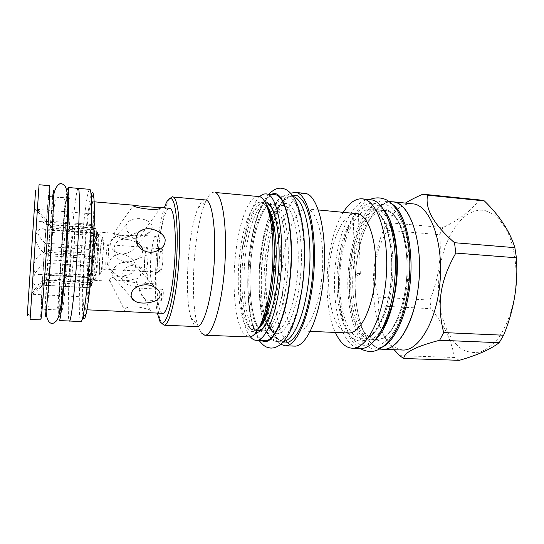 <?xml version="1.0" encoding="UTF-8"?>
<svg xmlns="http://www.w3.org/2000/svg" width="544" height="544" viewBox="0 0 544 544"><rect width="100%" height="100%" fill="white"/><g stroke="black" fill="none" stroke-linecap="round" stroke-linejoin="round"><path stroke-width="0.41" stroke-dasharray="2.72 2.04" d="M360.196 273.714C358.285 273.265 356.572 273.346 355.055 273.952L355.184 274.305L359.836 274.305L360.196 273.714M356.374 213.398C344.223 212.459 332.602 236.436 329.501 264.765C326.291 293.066 331.772 322.844 342.849 330.936L348.432 332.982M298.411 330.874C308.251 331.792 319.559 306.483 322.157 273.938C324.856 241.42 317.927 212.167 308.183 209.25L306.51 208.882C296.052 208.1 285.804 232.676 282.846 261.535C279.793 290.374 284.179 320.64 293.624 328.821L298.411 330.874L310.318 331.378M343.339 212.221C325.652 239.748 321.463 302.811 335.356 332.432M370.219 199.594C354.375 198.363 339.585 228.167 335.628 262.929C331.527 297.67 338.293 334.723 352.539 345.576C355.008 347.405 357.605 348.384 360.332 348.5M353.994 263.405C357.68 233.934 371.035 209.086 384.934 210.576L387.008 210.956C401.642 213.642 412.175 251.43 406.47 288.34C402.247 318.981 388.464 340.714 376.366 339.565L369.621 337.219C356.191 328.372 349.69 294.277 353.994 263.405M389.157 201.518L384.737 201.09C368.689 199.369 353.491 228.126 349.323 261.78C343.434 302.838 354.96 348.493 374.918 348.942L382.752 346.943M384.737 201.09L392.244 204.109M392.646 201.851C376.285 200.104 360.828 228.745 356.626 262.296C350.683 303.232 362.508 348.765 382.86 349.228M381.317 349.173L374.605 346.399C359.727 335.784 352.356 299.989 356.143 265.996C359.815 231.996 374.598 202.252 391.109 201.708M402.499 350.023L393.842 347.113C387.471 342.693 382.446 334.934 378.767 323.85L379.766 325.047C377.978 318.818 377.699 312.44 378.944 305.912L430.896 308.706L429.93 300.098C438.491 278.97 441.742 257.169 439.681 234.702L443.04 227.521C459.673 219.579 471.682 210.365 479.074 199.886L479.604 199.94M412.216 203.66C401.826 203.415 392.829 211.018 385.234 226.467C372.273 252.77 369.396 296.058 378.767 323.85M385.234 226.467L390.599 221.503L390.463 222.89L387.403 230.262C374.483 252.164 371.402 274.448 378.155 297.126L378.944 305.912M394.203 349.724C386.696 340.877 381.881 332.649 379.766 325.047M390.599 221.503C391.32 215.03 396.304 208.869 405.552 203.014M378.155 297.126L429.93 300.098M387.403 230.262L439.681 234.702M399.527 355.633L454.478 357.49C451.608 340.422 443.748 324.163 430.896 308.706M459.306 360.325L454.478 357.49M485.194 210.61L493.639 214.329C499.018 218.613 503.771 224.686 507.899 232.546C515.467 249.567 518.078 273.795 514.536 296.84C511.36 313.847 505.328 328.678 497.508 339.184C492.055 345.338 486.343 349.581 480.379 351.907C474.429 353.104 468.71 352.444 463.236 349.935C444.305 339.123 434.792 302.076 439.953 268.158C444.904 234.199 464.528 206.441 485.194 210.61M422.851 194.208L479.074 199.886M390.463 222.89L443.04 227.521M294.44 346.113C292.189 346.018 290.068 345.039 288.062 343.176C276.481 332.139 271.436 294.297 275.271 258.699C278.99 223.088 291.53 192.304 304.592 193.249M280.704 344.304L278.882 342.836C255.802 322.442 264.928 204.476 290.734 193.229M292.332 195.153L286.287 199.056C281.472 204.265 277.331 212.704 273.856 224.366M272.075 230.921C266.39 255.17 264.765 279.684 267.186 304.477M268.09 311.209C269.994 323.224 272.986 332.132 277.066 337.94L279.181 340.367L282.54 342.604M293.325 196.554L292.04 196.316C289.245 196.092 286.477 197.424 283.73 200.301C279.725 204.612 276.168 211.378 273.061 220.592M271.47 225.672C264.35 249.988 262.058 284.553 265.9 309.597M266.805 314.84C268.661 324.387 271.293 331.561 274.7 336.369L276.746 338.735L282.404 341.414L283.71 341.346M286.661 195.799L288.17 196.119C298.88 198.941 306.612 233.464 303.498 272.687C300.492 311.923 287.769 342.298 277.012 341.21L271.463 338.531C261.188 328.27 256.788 292.298 260.338 258.312C263.779 224.312 275.087 194.983 286.661 195.799L292.04 196.316M273.17 204.707C282.812 207.087 288.973 243.814 284.43 279.983C280.969 310.141 271.327 331.745 263.31 330.759L258.978 328.63C250.247 320.307 246.629 287.048 250.145 256.693C252.715 233.036 259.359 211.956 266.893 206.074L271.701 204.354L273.17 204.707M264.901 340.666C251.484 340.442 244.678 295.8 249.492 255.279C253.001 222.122 263.82 193.555 274.591 194.745M250.349 336.811C241.148 325.591 237.68 288.497 241.502 254.714C244.338 228.283 251.423 204.408 259.658 196.642M245.296 256.353C248.343 227.446 257.53 202.864 266.499 203.884L267.94 204.231C277.386 206.598 283.376 243.386 278.861 279.636C275.434 309.869 265.948 331.52 258.087 330.541L253.851 328.413C245.303 320.083 241.815 286.763 245.296 256.353M258.312 196.33C248.397 195.656 238.469 224.094 235.273 257.047C231.989 289.986 235.552 324.714 244.304 334.444L248.975 336.94M214.282 192.202C211.432 192.08 208.617 195.119 205.829 201.3C193.997 226.59 189.224 298.445 197.615 325.074L201.015 332.71M205.346 199.709C202.98 199.614 200.634 202.225 198.295 207.55C188.108 229.718 183.804 294.562 190.971 317.886L193.861 324.537L196.921 326.584M157.345 313.086C152.68 289.571 156.597 230.554 164.329 207.862M162.622 313.33C157.257 313.473 155.305 281.704 158.168 252.124C160.317 228.058 165.328 207.74 169.592 208.311M161.466 323.027L159.596 317.852C153.449 295.188 158.107 225.087 167.192 203.436L169.728 198.546M84.646 309.692C82.328 309.978 82.742 277.467 85.15 247.051C87.026 222.312 89.998 201.246 91.82 201.606C94.01 200.505 93.86 232.635 91.222 265.411C89.209 291.298 86.272 310.318 84.646 309.692L86.965 309.801M126.079 225.842C125.705 231.309 129.288 234.818 136.83 236.375C145.602 235.776 150.681 233.056 152.068 228.201L152.136 227.882C152.816 223.468 149.015 220.408 140.733 218.695C132.811 218.226 127.983 220.368 126.235 225.107L126.079 225.842M124.066 310.107C123.223 312.174 148.974 312.99 151.008 312.018L151.15 311.386C150.362 309.856 145.86 308.36 137.666 306.884C129.968 306.592 125.467 307.421 124.161 309.373L124.066 310.107M121.849 275.502L122.57 279.344C124.882 284.226 129.642 286.559 136.864 286.348C144.058 284.784 147.662 281.683 147.689 277.052L147.152 273.979C144.833 268.573 139.876 265.703 132.287 265.377C125.8 266.594 122.318 269.974 121.849 275.502M91.215 194.698C89.114 201.219 86.496 222.319 84.708 245.718C82.375 275.57 81.552 307.911 83.13 316.465M89.774 189.332C87.618 188.952 84.089 215.016 81.818 245.099C78.934 281.982 78.275 321.817 80.988 321.592M78.023 188.367C76.296 189.802 73.29 215.274 71.155 244.358C68.449 280.235 67.313 319.042 69.217 321.001M78.207 188.38C76.52 188.04 73.372 214.2 71.162 244.372C68.367 281.343 67.266 321.252 69.401 321.008M68.163 187.476C66.885 187.17 64.07 213.452 61.9 243.719C59.18 280.82 57.698 320.844 59.323 320.579M64.022 245.371C65.865 219.79 68.286 197.907 69.414 198.206C70.802 196.969 69.822 230.187 67.279 264.18C65.314 291.02 62.968 310.726 61.982 310.107C60.534 310.42 61.696 276.814 64.022 245.371M41.48 309.162C40.902 309.516 42.731 275.713 44.928 244.045C46.696 218.28 48.538 196.194 48.967 196.432C49.565 195.112 47.824 228.528 45.438 262.806C43.568 289.864 41.847 309.754 41.48 309.162L61.982 310.107C61.52 309.57 61.112 310.733 61.989 302.43L65.307 264.296C66.878 243.114 68.027 219.402 68.32 208.44C68.462 200.403 68.823 196.989 69.414 198.206L48.967 196.432M49.708 185.701C49.184 185.47 46.974 212.01 44.887 242.515C42.296 279.902 40.106 320.192 40.793 319.892M27.241 315.744L35.578 190.407L38.774 187.911L30.097 319.444M38.774 187.911L39.046 184.736M32.001 244.691L28.553 295.664L32.001 244.691M50.578 255.884L92.99 258.658L93.5 256.788C94.717 252.831 95.832 232.036 94.799 232.689L42.745 228.786C33.327 228.235 32.858 246.425 45.533 253.613L50.578 255.884L50.293 259.93L92.677 262.643C91.916 271.408 91.12 277.603 90.29 281.221L90.76 287.926C91.535 288.558 92.97 272.966 92.759 266.172L92.677 262.643M42.745 228.786L46.954 230.037L94.391 233.58L93.881 235.572L92.99 258.658M90.76 287.926L35.924 284.927C37.597 285.056 40.072 284.131 43.35 282.159L48.681 278.848L48.518 280.126L89.937 282.472L89.379 283.322C88.944 283.22 88.665 281.357 88.556 277.726L88.162 282.778C87.584 291.156 87.557 295.943 88.087 297.14L32.164 294.27C30.77 293.835 34.374 289.156 42.969 280.221L48.314 275.373L48.416 272.823L88.516 275.196L89.4 253.212L88.958 254.973C87.883 258.754 86.863 277.936 87.768 277.467L39.637 274.659C30.178 273.693 31.81 257.101 44.608 252.015L49.722 250.539L49.987 246.745L89.692 249.478L91.963 231.166L91.562 225.529L40.378 221.564C41.963 221.653 44.064 222.639 46.689 224.522L51.544 228.113L51.721 226.63L92.317 229.718L93.031 228.371C93.425 228.432 93.684 230.01 93.82 233.097L94.234 227.786C94.806 219.626 94.833 215.05 94.316 214.057L37.672 209.426L39.828 213.867L52.034 229.976L51.938 232.478L46.954 230.037M37.672 209.426L47.056 220.993L92.725 224.55L92.317 229.718M51.721 226.63L47.056 220.993M40.378 221.564C34.279 221.102 34.456 233.825 45.22 243.161L89.638 246.262L89.692 249.478M49.987 246.745L45.22 243.161M92.052 251.505C93.235 237.381 94.425 229.738 95.622 228.575C96.138 228.684 96.444 231.112 96.533 235.851C96.608 242.712 96.268 251.042 95.513 260.841L93.84 276.372C93.126 281.064 92.5 283.431 91.977 283.472C90.698 283.716 90.78 267.254 92.052 251.505M51.544 228.113L91.963 231.166M52.034 229.976L93.82 233.097M51.938 232.478L93.881 235.572M48.681 278.848L90.29 281.221M48.314 275.373L88.556 277.726M49.722 250.539L89.4 253.212M50.293 259.93L44.873 263.174L92.759 266.172M35.924 284.927C30.24 284.825 32.45 271.708 44.873 263.174M39.637 274.659L43.262 274.224L88.067 276.848L88.516 275.196M48.416 272.823L43.262 274.224M32.164 294.27C32.776 294.365 36.394 291.319 43.017 285.124L89.522 287.674L89.937 282.472M48.518 280.126L43.017 285.124M87.768 277.467L88.067 276.848M88.087 297.14C88.543 296.752 89.026 293.597 89.522 287.674M97.09 260.426L95.588 274.264L94.241 280.282L93.541 280.153C92.745 275.815 92.868 266.458 93.901 252.083C95.105 238.061 96.268 231.322 97.376 231.873L97.981 238.17L97.09 260.426M97.818 260.413C96.927 270.966 95.996 277.474 95.023 279.922L94.629 280.344L94.296 279.861C93.493 275.59 93.609 266.363 94.629 252.185C95.683 239.748 96.757 233.029 97.838 232.023L98.172 232.492C98.981 236.558 98.865 245.868 97.818 260.413M151.014 256.013C152.245 243.841 153.85 237.3 155.808 236.388C156.964 236.64 157.699 239.958 158.005 246.33L157.44 264.282L156.162 274.115C155.013 280.391 153.85 283.58 152.674 283.682C150.511 283.852 149.722 269.606 151.014 256.013M113.322 233.41C114.165 234.981 117.456 236.762 123.182 238.762C128.411 240.339 138.298 238.014 140.128 236.606L141.114 235.498L140.06 235.198L124.501 235.756C118.789 234.988 115.199 234.158 113.716 233.254L113.322 233.41M136.51 242.291C130.261 239.469 125.086 238.626 120.992 239.754C116.749 240.883 114.471 243.862 114.165 248.69C114.437 258.597 120.265 262.861 131.634 261.467C139.223 258.346 142.875 254.748 142.582 250.662L142.569 250.063M137.51 244.78C137.312 247.989 128.67 254.572 120.748 253.844C113.737 252.219 110.357 248.316 110.602 242.134L110.745 241.393C112.438 236.98 116.756 235.11 123.712 235.783C131.451 236.116 138.414 239.816 137.741 243.032M112.152 272.938C111.792 275.638 112.669 277.596 114.784 278.827C119.095 282.397 141.766 280.758 140.447 274.652C141.107 272.32 139.454 269.457 135.504 266.064C123.882 257.618 113.261 265.18 112.152 272.938M109.412 280.738L109.507 280.004C110.874 277.243 115.233 275.998 122.577 276.277C131.682 278.854 136.476 280.867 136.972 282.329L136.177 282.737L122.346 280.69L110.684 281.268L109.412 280.738M108.705 265.234C109.385 258.985 112.819 255.279 118.993 254.116C125.032 253.096 134.123 259.413 135.062 263.718L135.667 266.941C135.844 271.415 131.764 274.4 123.413 275.903C116.239 276.243 111.547 273.986 109.33 269.13L108.705 265.234M162.731 262.555L162.098 267.342C161.514 270.477 160.908 272.068 160.283 272.129L159.97 271.918C159.032 269.906 158.834 265.424 159.378 258.475C160.004 252.477 160.82 249.268 161.833 248.846L162.098 248.996C162.561 249.574 162.86 251.178 162.996 253.83L162.731 262.555M147.036 247.799L147.274 247.948C149.104 249.526 147.37 272.014 145.479 271.211L145.2 271C143.432 268.967 145.153 247.132 147.036 247.799L161.833 248.846M147.302 247.615C149.192 249.234 147.404 272.381 145.459 271.551L145.173 271.334C143.351 269.232 145.119 246.779 147.057 247.459L147.302 247.615M100.008 272.904C101.456 278.011 104.339 242.474 102.653 240.026C101.143 236.232 98.464 269.634 100.008 272.904M102.83 237.891L103.224 240.094C103.877 246.466 102.524 266.825 101.034 273.054C100.558 275.189 100.157 275.842 99.838 275.012C98.11 271.266 101.116 233.689 102.83 237.891M93.67 260.535C94.772 246.84 94.989 232.546 94.18 230.051L93.826 229.466C92.704 230.588 91.582 237.952 90.447 251.552C89.379 264.935 89.134 279.188 89.971 281.806L90.318 282.343L90.746 281.819C91.746 279.038 92.718 271.946 93.67 260.535M70.387 280.69L70.611 281.228C71.352 280.344 72.27 273.006 73.358 259.223C74.467 244.712 74.902 229.779 74.304 228.222L73.848 228.507C73.08 231.547 72.257 238.802 71.38 250.26C70.366 263.677 69.884 277.957 70.387 280.656L70.387 280.69M67.83 231.2C68.898 234.28 65.212 284.349 64.478 276.957L64.471 276.923C63.736 272.938 66.232 235.28 67.49 231.424L67.83 231.2M145.547 299.9L140.23 292.733C139.21 289.891 139.033 288.34 139.699 288.089L141.617 295.236L145.547 299.9M163.159 296.378C162.853 299.207 162.466 300.71 161.976 300.88C161.357 300.288 161.187 297.949 161.48 293.882C161.779 291.054 162.173 289.544 162.663 289.36C163.282 289.945 163.445 292.284 163.159 296.378M91.562 225.529C90.841 225.032 89.461 239.992 89.638 246.262M94.316 214.057C93.799 214.581 93.262 218.076 92.725 224.55M94.799 232.689L94.391 233.58M371.144 207.189C377.339 209.467 382.527 216.274 386.716 227.616C391.728 243.508 393.156 266.152 390.32 287.79C387.709 304.11 383.513 317.451 377.747 327.814C370.002 340.177 361.005 343.72 353.464 338.722C340.245 329.018 334.03 294.161 338.239 261.977C342.292 229.758 356.68 203.381 371.144 207.189M372.932 209.651C385.771 212.745 395.481 243.862 392.516 278.542C389.688 313.242 375.231 340.082 362.311 339L355.803 336.654C343.264 327.61 337.096 295.29 340.653 264.738C344.087 234.165 357.129 208.196 370.926 209.27L372.932 209.651M351.92 263.017C347.67 294.794 354.192 329.229 367.832 338.803C373.844 342.407 380.127 341.414 386.682 335.832C395.148 327.23 402.349 309.72 405.6 288.626C408.449 267.315 406.919 244.99 401.724 229.303C397.392 218.096 392.034 211.358 385.655 209.073C370.763 205.231 356.007 231.2 351.92 263.017M284.009 203.361L287.293 203.619C297.826 206.557 304.613 243.875 299.934 281.398C295.392 318.981 281.69 341.108 272.292 331.432C252.423 314.704 261.48 208.236 283.526 203.476M271.714 215.662C275.38 208.651 279.222 205.238 283.24 205.408L284.777 205.761C293.95 208.631 300.349 238.728 297.616 272.347C294.977 305.98 284.145 332.16 274.89 331.242L270.361 329.113C268.24 327.094 266.397 323.911 264.819 319.552M251.335 256.523C247.819 287.769 251.512 321.388 260.488 330.426C269.368 340.02 282.431 317.927 286.851 280.486C291.4 243.1 285.09 205.952 275.114 203.048C265.207 199.532 254.735 225.236 251.335 256.523M263.82 316.526C256.136 291.836 259.447 241.985 270.327 218.532M256.265 332.289C244.827 332.058 239.013 292.305 243.277 255.959C246.384 226.277 255.748 200.96 264.921 201.906M258.74 328.474L254.164 330.371L249.988 328.25C241.869 319.756 238.428 288.388 241.407 258.475C244.304 228.534 253.477 202.885 262.582 203.524L264.003 203.871L266.866 206.013M260.542 324.924C256.034 331.82 251.831 333.275 247.928 329.29C239.51 320.348 236.144 286.899 239.571 255.782C242.889 224.631 252.838 199.022 262.16 202.504C264.364 203.381 266.37 205.802 268.185 209.773M62.098 244.956C64.131 216.716 66.728 193.433 67.735 196.357C68.775 198.75 67.633 231.309 65.192 264.418C62.764 297.588 60.051 318.138 59.432 310.338C58.779 303.035 60.051 273.163 62.098 244.956M45.533 253.613L93.5 256.788M43.35 282.159L90.352 284.784M44.608 252.015L88.958 254.973M42.969 280.221L88.162 282.778M106.182 268.92L106.372 269.13C107.651 269.933 109.378 246.432 108.154 244.841L107.998 244.691C106.719 244.045 105.019 266.825 106.182 268.92M46.689 224.522L91.888 227.984M47.226 224.176L94.234 227.786M271.476 194.453C261.603 198.404 252.545 225.039 249.308 255.156C244.929 292.679 250.111 334.064 261.773 340.544M260.406 255.938C256.421 290.856 260.773 328.576 271.381 339.218C274.475 341.659 277.76 342.19 281.241 340.809C284.764 338.266 288.204 333.758 291.557 327.277C296.521 315.88 300.24 301.186 302.716 283.193C304.701 264.806 304.864 247.479 303.198 231.207C301.784 221.279 299.819 212.962 297.31 206.258C294.562 200.654 291.55 197.037 288.259 195.398C276.413 191.842 264.268 220.993 260.406 255.938M383.772 209.78C366.908 189.176 344.767 220.429 340.102 261.576C332.772 309.998 351.723 361.964 375.115 340.197M350.438 262.31C345.95 295.97 352.784 332.52 367.268 342.91C371.464 345.304 375.877 345.868 380.494 344.59C385.132 342.19 389.606 337.906 393.91 331.731C400.234 320.865 404.818 306.823 407.66 289.605C409.856 272.007 409.646 255.367 407.034 239.693C404.906 230.105 402.091 222.047 398.589 215.512C394.794 210.025 390.68 206.434 386.254 204.734C370.348 200.872 354.756 228.609 350.438 262.31M52.666 196.751L48.858 243.338C47.056 269.144 45.492 296.942 45.186 309.332M61.982 244.249C59.779 274.638 58.405 306.884 59.092 315.003C59.745 323.666 62.689 301.573 65.341 265.363C68.007 229.208 69.238 193.807 68.088 191.461C66.987 188.516 64.178 213.833 61.982 244.249M353.063 213.282L355.055 273.952M306.51 208.882L318.376 209.957M358.442 213.955L360.332 274.06M355.042 274.203L357.741 275.522L359.836 274.305M384.227 210.508L372.722 209.617C384.241 212.153 394.244 243.243 391.184 278.487C388.348 313.786 373.708 340.32 362.311 339L375.659 339.538M384.37 210.521L384.934 210.576C399.18 209.95 411.624 248.928 405.477 288.395C401.22 319.444 387.403 340.836 376.366 339.565L375.802 339.544M379.358 349.098L374.918 348.942M274.7 336.369L277.066 337.94M283.73 200.301L286.287 199.056M277.012 341.21L282.404 341.414M272.19 217.24C276.026 209.114 279.711 205.17 283.24 205.408L271.701 204.354C264.18 203.048 254.334 227.283 251.328 256.646C246.867 292.55 253.701 331.35 263.31 330.759L274.89 331.242L271.157 329.31C269.049 327.155 267.158 323.401 265.499 318.05M270.722 220.701C261.12 244.174 258.087 289.884 264.5 314.425M260.032 325.992C257.89 329.032 255.932 330.494 254.164 330.371L257.509 330.514M267.825 208.644C266.465 206.026 265.091 204.415 263.697 203.816L265.921 203.83M190.971 317.886L197.615 325.074M198.295 207.55L205.829 201.3M158.005 316.159L159.596 317.852M165.39 204.904L167.192 203.436M91.82 201.606L94.139 201.81M27.411 313.364L30.253 316.261M39.828 213.867L34.374 208.1M93.031 228.371L95.622 228.575M89.379 283.322L91.977 283.472M48.613 279.439L28.553 295.664M95.588 274.264L93.84 276.372M94.241 280.282L95.023 279.922M98.172 232.492L97.444 232.036M97.981 238.17L96.533 235.851M97.838 232.023L113.424 233.192M140.06 235.198L155.808 236.388M94.629 280.344L110.684 281.268M136.177 282.737L152.674 283.682M162.098 267.342L156.162 274.115M145.479 271.211L160.283 272.129M162.996 253.83L158.005 246.33M138.897 246.881L107.998 244.691L104.434 243.807C102.959 244.086 103.496 252.586 102.755 259.257C101.946 266.023 101.932 269.443 102.721 269.532L106.372 269.13L145.459 271.551M141.678 247.078L147.057 247.459M90.746 281.819C94.826 279.684 98.26 276.767 101.034 273.054M103.224 240.094C100.96 236.048 97.947 232.703 94.18 230.051M90.318 282.343L70.611 281.228M93.826 229.466L74.147 227.97M64.471 276.923L70.387 280.656M67.49 231.424L73.848 228.507M114.784 278.827L131.594 297.643M135.504 266.064L155.747 287.892M109.507 280.004L124.161 309.373M145.561 300.036L161.976 300.88M139.699 288.089L162.663 289.36M136.714 282.724L140.182 289.836M144.956 299.615L151.008 312.018M135.062 263.718L147.152 273.979M109.33 269.13L122.57 279.344M140.128 236.606L159.99 208.461M113.716 233.254L133.266 205.571M131.634 261.467L155.122 251.627M120.992 239.754L140.264 231.023M110.745 241.393L126.235 225.107M137.612 244.406L152.068 228.201M268.756 194.188C257.026 208.651 252.572 229.847 249.308 254.735C245.847 287.851 247.772 323.082 259.046 340.442M278.494 326.55C272.925 336.756 271.266 336.648 268.212 333.329C262.215 327.406 256.129 290.897 260.426 256.38C262.201 241.89 264.874 229.303 268.437 218.627C271.007 211.936 273.571 206.829 276.134 203.3C277.773 201.6 279.092 200.784 280.085 200.838C281.078 201.124 282.186 202.184 283.417 204.027C284.77 206.319 286.355 210.97 288.184 217.981L290.489 233.39L291.339 256.054L289.585 282.322M369.743 199.553C365.344 200.933 355.293 210.542 350.479 222.17C345.263 233.798 341.734 246.772 339.884 261.086C337.464 280.48 338.062 298.704 341.673 315.751C344.59 331.466 353.824 345.345 359.856 348.48M382.33 328.855C373.714 341.238 368.58 341.319 362.433 335.607C351.92 324.095 346.725 291.829 350.683 262.813C353.729 233.655 368.07 211.507 373.476 210.78C378.515 207.516 383.833 211.249 389.429 221.972M395.216 288.578L395.291 288.075M53.475 196.826C51.816 208.801 50.368 224.216 49.13 243.066C47.376 269.45 45.472 297.174 46.111 311.875M61.717 244.535L64.607 207.162C65.498 199.804 64.559 196.595 61.798 197.54L58.861 197.282L55.889 198.111C54.774 201.464 54.04 207.142 53.679 215.145L50.504 263.996C49.137 284.063 47.824 301.206 48.035 304.701C48.368 308.992 49.49 310.631 51.401 309.624L54.346 309.76C57.97 310.345 57.909 308.02 58.677 295.848L61.717 244.535"/><path stroke-width="0.82" d="M310.318 331.378L348.432 332.982C359.863 333.955 372.654 309.25 375.278 277.413C378.019 245.589 369.655 216.825 358.312 213.792L318.376 209.957M343.339 212.221C349.132 202.939 355.409 198.472 362.161 198.818L364.018 199.152C378.359 202.157 389.456 237.701 386.145 278.025C382.976 318.362 366.622 349.438 352.24 348.208C349.568 348.092 347.031 347.12 344.617 345.284C341.068 342.53 337.98 338.246 335.356 332.432M352.24 348.208L360.332 348.5C375.027 349.738 391.673 318.784 394.835 278.589C398.154 238.415 386.764 202.973 372.116 199.934L362.161 198.818M382.752 346.943C394.182 341.074 405.266 318.6 409.244 290.36C414.984 252.912 406.354 213.262 392.244 204.109M379.358 349.098L382.86 349.228C396.814 350.513 412.835 325.938 417.758 290.877C424.81 246.208 410.577 201.668 392.646 201.851L389.157 201.518M391.109 201.708L394.665 202.11C410.169 205.224 422.341 240.4 419.016 280.167C415.847 319.96 398.405 350.567 382.86 349.316L381.317 349.173M392.659 201.77L414.317 204.014C430.549 207.189 443.387 242.128 440.055 281.547C436.886 320.98 418.771 351.295 402.499 350.023L382.86 349.316M405.552 203.014C409.931 200.233 415.698 197.295 422.851 194.208L427.57 195.187C424.816 208.828 433.792 224.672 454.505 242.706L455.818 253.076C439.892 281.384 436.648 303.756 443.659 332.574L439.64 340.258C415.793 346.487 403.845 352.566 403.811 358.516L399.527 355.633L394.203 349.724M403.811 358.516L459.306 360.325C477.367 355.164 490.661 349.289 499.195 342.693L503.608 335.22C513.985 310.196 518.255 284.383 516.426 257.788L514.862 247.663C509.959 231.506 499.793 215.92 484.357 200.913L479.604 199.94L423.327 194.249M427.57 195.187L484.357 200.913M454.505 242.706L514.862 247.663M455.818 253.076L516.426 257.788M443.659 332.574L503.608 335.22M439.64 340.258L499.195 342.693M290.734 193.229L295.242 192.345L306.15 193.555C318.206 196.364 327.175 232.58 323.891 273.952C320.736 315.343 306.53 347.296 294.44 346.113L285.056 345.78L280.704 344.304M295.242 192.345L296.759 192.644C308.428 195.425 317.043 231.751 313.766 273.292C310.604 314.854 296.766 346.943 285.056 345.78M282.54 342.604C289.014 344.78 296.412 337.98 302.6 322.776C307.183 310.304 310.447 295.283 312.392 277.712C313.881 259.937 313.643 243.501 311.692 228.405C310.121 219.198 308.054 211.5 305.497 205.326C302.722 200.158 299.703 196.806 296.446 195.262L292.332 195.153M273.856 224.366L272.075 230.921M267.186 304.477L268.09 311.209M283.71 341.346C294.637 340.36 306.904 309.142 309.475 270.796C312.147 232.451 304.259 199.458 293.576 196.636L293.325 196.554M273.061 220.592L271.47 225.672M265.9 309.597L266.805 314.84M265.907 193.922L274.591 194.745C286.538 193.97 295.072 237.769 289.415 282.214C285.376 317.111 274.156 341.795 264.901 340.666L256.183 340.333C265.125 341.462 276.039 316.669 280.031 281.642C285.614 237.021 277.454 193.093 265.907 193.922C263.826 193.746 261.739 194.657 259.658 196.642M250.349 336.811C252.151 339.055 254.096 340.231 256.183 340.333M204.782 335.213L248.975 336.94C258.216 337.946 269.348 308.543 272.224 270.674C275.203 232.818 268.858 199.417 259.685 196.649L215.397 192.501C222.843 195.126 227.589 228.99 224.652 267.566C221.789 306.156 212.303 336.172 204.782 335.213L201.015 332.71M164.002 325.196L196.921 326.584C203.3 327.4 211.358 300.846 213.901 266.873C216.505 232.92 212.711 202.708 206.421 200.036L173.407 197.044C178.507 199.628 181.227 230.146 178.65 264.568C176.127 299.01 169.191 325.972 164.002 325.196L161.466 323.027M164.329 207.862L165.39 204.904C167.45 199.723 169.436 197.676 171.353 198.764C176.698 201.396 179.085 236.776 175.59 272.598C172.162 308.475 164.458 330.12 159.861 321.273L157.345 313.086M158.345 207.346L160.657 207.801L159.99 208.461C155.081 211.269 132.416 207.223 133.083 205.428L133.756 205.224C135.538 205.822 152.293 207.291 158.345 207.346L169.592 208.311C174.57 207.502 177.072 238.884 173.896 270.613C171.557 295.684 166.45 314.038 162.622 313.33L86.965 309.801M169.728 198.546L172.53 196.738M136.068 238.932C136.299 234.117 138.938 230.921 143.997 229.33C153.109 226.386 166.552 234.756 165.063 241.067C165.165 245.541 161.854 249.064 155.115 251.627C144.296 254.51 135.653 246.473 136.068 238.932M131.233 294.243C131.655 287.15 145.894 280.854 155.747 287.892C159.181 290.639 160.589 293.257 159.956 295.766C160.575 302.029 140.821 305.728 134.361 300.75C131.859 299.091 130.818 296.922 131.233 294.243M83.13 316.465C83.817 320.26 84.816 319.43 86.122 313.97C88.094 305.068 89.991 289.476 91.807 267.186C94.105 238.442 94.942 207.944 93.854 197.567C93.282 191.984 92.398 191.026 91.215 194.698M69.217 321.001L80.988 321.592C81.546 321.62 82.205 319.954 82.967 316.608C84.952 307.34 86.897 290.992 88.788 267.56C91.188 237.34 92.12 205.306 91.072 194.534C90.76 191.114 90.331 189.38 89.774 189.332L78.023 188.367M69.394 321.103C70.842 321.871 73.916 298.744 76.31 266.784C79.438 226.175 80.226 186.762 78.214 188.285M69.401 321.008C70.849 321.776 73.916 298.676 76.31 266.764C79.431 226.216 80.213 186.857 78.207 188.38L68.163 187.476C69.72 185.898 68.49 225.372 65.457 266.091C63.124 298.132 60.418 321.334 59.323 320.579L69.401 321.008M40.793 319.892C41.222 320.634 43.262 297.201 45.492 264.874C48.355 223.774 50.422 184.035 49.708 185.701L39.046 184.736L30.097 319.444L40.793 319.892M35.578 190.407L27.241 315.744M142.569 250.063C142.576 247.384 140.556 244.793 136.51 242.291M137.741 243.032L137.51 244.78M283.526 203.476L284.009 203.361M264.819 319.552L263.82 316.526M270.327 218.532L271.714 215.662M264.921 201.906C275.278 201.103 282.492 240.292 277.556 279.908C274.02 311.107 264.289 333.377 256.265 332.289M266.866 206.013C273.591 213.275 277.624 239.435 275.699 268.097C273.816 296.766 266.356 322.164 258.74 328.474M268.185 209.773C279.364 230.724 274.387 305.633 260.542 324.924M261.773 340.544C271.558 347.426 285.11 322.109 289.68 282.39C296.045 232.642 284.818 186.408 271.476 194.453M375.115 340.197C384.9 330.711 391.762 313.602 395.685 288.878C400.452 256.795 394.774 222.17 383.772 209.78M45.186 309.332C44.622 328.229 47.097 307.231 50.082 264.411L53.727 201.219C54.148 188.034 53.795 186.544 52.666 196.751M272.19 217.24L270.722 220.701M264.5 314.425L265.499 318.05M277.556 279.718C282.547 240.598 274.89 202.477 266.499 203.884L265.921 203.83M257.509 330.514L258.087 330.541C264.432 331.786 274.108 310.638 277.535 279.895M267.825 208.644C279.698 226.263 274.128 310.094 260.032 325.992M94.139 201.81L133.756 205.224M86.122 313.97L82.967 316.608M93.854 197.567L91.072 194.534M138.897 246.881L141.678 247.078M131.594 297.643L134.361 300.75M133.266 205.571L133.525 205.21M140.264 231.023L143.997 229.33M259.046 340.442C264.846 347.466 266.635 347.249 270.824 348.092C273.571 348.112 276.27 347.29 278.936 345.624C282.254 343.38 285.634 339.334 289.075 333.486C291.312 329.378 293.903 322.796 296.84 313.745C299.295 304.531 301.274 294.59 302.77 283.92C304.667 266.451 305.021 250.226 303.831 235.246C301.968 217.695 298.581 204.979 293.678 197.098C288.218 189.57 285.11 188.632 280.201 188.122C276.576 188.469 273.931 189.305 268.756 194.188M278.494 326.55C281.173 321.953 287.715 301.553 289.585 282.322M359.856 348.48C370.287 353.709 379.8 353.573 392.7 335.961C398.351 326.359 399.622 322.81 401.887 316.628C404.607 308.57 406.681 299.832 408.109 290.428C411.155 267.75 410.203 247.153 405.253 228.636C403.512 222.727 400.887 216.668 397.378 210.453C393.611 205.394 390.021 201.892 386.614 199.934C381.018 197.336 375.401 197.207 369.743 199.553M389.429 221.972C396.481 237.565 398.677 263.228 395.291 288.075M382.33 328.855C385.533 324.673 393.149 306.299 395.216 288.578M46.111 311.875C46.553 318.138 48.151 321.919 50.918 323.224C51.891 324.136 53.747 323.36 56.488 320.899C60.241 316.656 62.601 296.045 64.933 265.805L66.361 244.508L67.782 208.706C67.891 196.384 66.973 188.863 65.022 186.157C62.682 183.743 60.894 182.981 59.67 183.872C56.379 185.878 54.312 190.189 53.475 196.826"/></g></svg>
